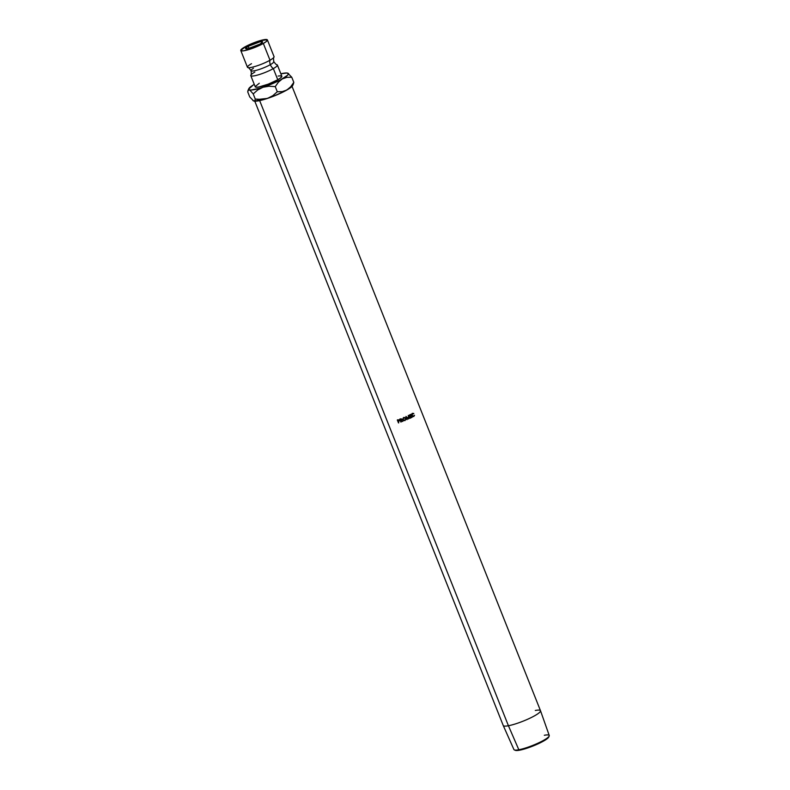 <?xml version="1.0" encoding="UTF-8"?>
<svg xmlns="http://www.w3.org/2000/svg" width="790" height="790" viewBox="0 0 790 790"><rect width="100%" height="100%" fill="white"/><g stroke="black" fill="none" stroke-linecap="round" stroke-linejoin="round"><path stroke-width="1.19" d="M251.506 63.704A14.319 2.36 -21.7 0 0 248.258 67.663A14.319 2.36 -21.7 0 0 270.002 60.218A6.093 3.881 -119.6 0 0 270.338 64.662A12.255 2.014 -21.7 0 0 273.626 61.423A12.255 2.014 158.3 0 1 270.338 64.662A6.093 3.881 60.4 0 1 270.002 60.218A14.319 2.36 -21.7 0 0 274.081 56.781M259.278 83.246L255.2 86.594L256.118 87.216L258.932 86.969L268.284 84.135L277.784 79.76L273.34 68.592L277.784 79.76A14.319 2.36 -21.7 0 0 281.832 76.215L277.389 65.047A14.319 2.36 158.3 0 1 273.34 68.592A6.093 3.881 60.4 0 1 270.338 64.662A12.255 2.014 158.3 0 1 258.982 69.54A12.255 2.014 158.3 0 1 251.22 70.883A12.255 2.014 -21.7 0 0 258.982 69.54A12.255 2.014 -21.7 0 0 270.338 64.662A6.093 3.881 -119.6 0 0 273.34 68.592A14.319 2.36 158.3 0 1 258.972 74.645A14.319 2.36 158.3 0 1 250.756 75.514M254.795 101.199L503.24 725.516A20.046 3.298 -21.7 0 0 508.424 725.743L259.653 100.606L508.424 725.743A20.046 3.298 158.3 0 1 503.25 725.536L513.925 749.562A19.009 3.13 -21.7 0 0 518.832 749.759L519.652 750.184A18.21 3.002 -21.7 0 0 537.398 744.15A18.21 3.002 -21.7 0 0 548.734 737.06L549.178 736.063A19.009 3.13 158.3 0 1 537.348 743.459A19.009 3.13 158.3 0 1 518.832 749.759A19.009 3.13 -21.7 0 0 538.681 742.847A19.009 3.13 -21.7 0 0 549.248 735.5L540.498 710.714A20.046 3.298 158.3 0 1 529.349 718.466A20.046 3.298 158.3 0 1 508.424 725.743L518.832 749.759L508.424 725.743A20.046 3.298 -21.7 0 0 529.409 718.446A20.046 3.298 -21.7 0 0 540.488 710.694A20.046 3.298 158.3 0 0 535.304 710.467M544.32 735.263A19.009 3.13 158.3 0 1 549.178 736.063M248.179 46.324L249.028 48.457L248.179 46.324L245.581 48.457L247.961 48.694L259.989 44.092A9.144 1.501 158.3 0 1 251.013 47.904A9.144 1.501 158.3 0 1 245.591 48.585A9.144 1.501 158.3 0 1 248.179 46.324A9.144 1.501 158.3 0 1 257.155 42.522A9.144 1.501 158.3 0 1 262.576 41.831A9.144 1.501 158.3 0 1 259.989 44.092L262.596 41.959L260.216 41.722L248.179 46.324M412.103 413.437L413.792 413.447L412.271 413.99L412.331 415.965L413.437 416.271L414.533 415.323L413.772 416.488L412.321 416.33L411.679 414.947L412.291 413.535L413.792 413.447L412.528 413.377L411.817 415.599L412.558 416.498L413.772 416.488L414.533 415.323L413.229 416.32M409.418 415.036A20.046 3.298 -21.7 0 0 410.909 414.306L411.027 414.612A20.046 3.298 158.3 0 1 409.783 415.224L410.148 416.132A20.046 3.298 -21.7 0 0 411.393 415.52L411.511 415.826A20.046 3.298 158.3 0 1 410.267 416.429L410.721 417.574A20.046 3.298 -21.7 0 0 411.965 416.962L412.084 417.258A20.046 3.298 158.3 0 1 410.603 417.989L409.418 415.036L410.603 417.989A20.046 3.298 158.3 0 0 412.084 417.258L411.965 416.962A20.046 3.298 158.3 0 1 410.721 417.574L409.98 416.439A19.276 3.17 -21.7 0 0 411.146 415.846L411.393 415.52A20.046 3.298 158.3 0 1 410.148 416.132L409.783 415.224A20.046 3.298 158.3 0 0 411.027 414.612L410.909 414.306A20.046 3.298 158.3 0 1 409.418 415.036M408.509 418.957A20.046 3.298 158.3 0 1 408.46 418.986L406.574 417.318L407.136 419.569A20.046 3.298 158.3 0 1 406.88 419.678L406.09 416.557A20.046 3.298 -21.7 0 0 406.119 416.537L408.272 418.443L408.46 415.491L410.04 418.256A20.046 3.298 158.3 0 1 409.793 418.374L408.677 416.37L408.509 418.957A20.046 3.298 158.3 0 1 408.46 418.986L406.376 417.258L407.136 419.569A20.046 3.298 158.3 0 1 406.88 419.678L406.09 416.557A20.046 3.298 158.3 0 0 406.119 416.537L408.272 418.443L408.46 415.491A20.046 3.298 -21.7 0 0 408.499 415.471A20.046 3.298 158.3 0 1 408.46 415.491L410.04 418.256A20.046 3.298 158.3 0 1 409.793 418.374L408.41 416.35L408.509 418.957M399.74 419.115A20.046 3.298 -21.7 0 0 400.342 418.888L401.804 418.947L401.192 420.399L402.841 421.337A20.046 3.298 158.3 0 1 402.505 421.465L400.866 420.517A20.046 3.298 158.3 0 1 400.649 420.606L401.182 421.969A20.046 3.298 158.3 0 1 400.915 422.067L399.74 419.115L400.974 421.909A19.276 3.17 -21.7 0 0 401.142 421.85A19.276 3.17 -21.7 0 1 400.974 421.909L399.849 419.075L400.915 422.067A20.046 3.298 158.3 0 0 401.182 421.969L400.688 420.448A19.276 3.17 -21.7 0 0 400.905 420.369L402.505 421.337A19.276 3.17 -21.7 0 0 402.703 421.258A19.276 3.17 -21.7 0 1 402.505 421.337L400.866 420.517A20.046 3.298 158.3 0 1 400.649 420.606L400.688 420.448A19.276 3.17 -21.7 0 0 400.905 420.369L402.505 421.465A20.046 3.298 158.3 0 0 402.841 421.337L401.192 420.399L401.942 419.184L400.342 418.888A20.046 3.298 158.3 0 1 399.74 419.115M405.774 418.246L405.201 420.448L403.621 420.606L402.791 419.846L403.354 417.653L404.944 417.476L405.774 418.246M397.311 419.984A20.046 3.298 -21.7 0 0 397.884 419.786L399.444 420.132L398.417 421.406A20.046 3.298 158.3 0 1 398.2 421.485L398.743 422.848A20.046 3.298 158.3 0 1 398.486 422.936L397.311 419.984L398.634 422.749A19.276 3.17 -21.7 0 0 398.703 422.729A19.276 3.17 -21.7 0 1 398.634 422.749L397.508 419.915L398.486 422.936A20.046 3.298 158.3 0 0 398.743 422.848L398.348 421.297A19.276 3.17 -21.7 0 0 398.545 421.228L399.444 420.132L397.884 419.786A20.046 3.298 158.3 0 1 397.311 419.984M240.782 50.501L247.448 67.259A14.319 2.36 -21.7 0 0 255.94 66.182A14.319 2.36 -21.7 0 0 270.002 60.218L263.337 43.47L270.002 60.218A14.319 2.36 -21.7 0 0 274.061 56.663L267.395 39.915A14.319 2.36 158.3 0 1 263.337 43.47A14.319 2.36 158.3 0 1 249.275 49.424A14.319 2.36 158.3 0 1 240.782 50.501A14.319 2.36 158.3 0 1 244.841 46.956A14.319 2.36 158.3 0 1 258.903 40.991A14.319 2.36 158.3 0 1 267.395 39.915M253.432 68.286A12.255 2.014 -21.7 0 0 251.22 70.883M292.705 84.648L291.174 87.167L284.765 91.166L272.609 96.587L262.724 99.856L253.699 101.011L249.739 96.943L247.705 91.818L248.623 89.793L250.055 90.337L253.225 93.921L257.678 89.981L263.031 87.246L269.025 86.219L275.256 86.624L278.386 82.18L282.307 78.911L286.889 77.341L291.767 77.242L287.807 73.174A21.33 3.506 158.3 0 0 280.875 73.796L287.017 73.006L288.39 73.924L287.609 75.198L280.322 79.997L270.753 84.392L260.591 88.026L251.151 90.03L249.255 89.843L248.682 89.092L252.701 85.537M276.579 64.642A14.319 2.36 158.3 0 1 273.34 68.592A14.319 2.36 158.3 0 1 259.278 74.556A14.319 2.36 158.3 0 1 250.786 75.633L255.229 86.801A14.319 2.36 -21.7 0 0 263.722 85.725A14.319 2.36 -21.7 0 0 277.784 79.76L280.756 77.805L281.655 75.998M280.944 75.801L278.129 76.047M250.786 75.633A14.319 2.36 158.3 0 1 254.834 72.078M263.337 43.47L248.751 49.582L242.866 50.906L240.753 50.303L246.885 45.85L259.416 40.833L267.208 39.707L266.309 41.514L263.337 43.47M292.873 84.392L293.811 82.367L290.671 86.811L286.75 90.08L282.168 91.65L277.29 91.749L272.836 95.679L267.484 98.414L261.49 99.451L255.259 99.036L254.795 100.705L253.699 101.011L249.739 96.943L247.705 91.818L248.623 89.793L250.055 90.337L253.225 93.921L257.678 89.981L263.031 87.246L269.025 86.219L275.256 86.624L278.386 82.18L282.307 78.911L286.889 77.341L291.767 77.242L287.807 73.174A21.33 3.506 158.3 0 1 287.856 73.184A21.33 3.506 158.3 0 1 282.307 78.911A21.33 3.506 158.3 0 1 263.031 87.246A21.33 3.506 158.3 0 1 249.255 89.843A21.33 3.506 158.3 0 1 248.781 88.737A21.33 3.506 158.3 0 1 254.262 84.382M287.807 73.174L288.617 73.668M293.337 84.036L293.811 82.367L291.767 77.242L293.811 82.367L290.671 86.811L286.75 90.08L282.168 91.65L277.29 91.749L275.256 86.624L277.29 91.749L272.836 95.679L267.484 98.414L258.37 99.392L255.259 99.036L253.225 93.921L255.259 99.036L254.795 100.705L253.699 101.011A21.33 3.506 -21.7 0 0 267.484 98.414A21.33 3.506 -21.7 0 0 286.75 90.08A21.33 3.506 -21.7 0 0 292.735 85.448L293.485 83.76M253.699 101.011L252.899 100.528M247.872 90.85L248.169 90.159M548.823 736.764L543.629 741.02L531.552 746.58L519.652 750.184L515.169 750.243M399.147 421.09L398.417 421.406A20.046 3.298 158.3 0 1 398.2 421.485L398.348 421.297A19.276 3.17 -21.7 0 0 398.545 421.228L399.543 420.576M399.266 420.063L398.229 420.004A20.046 3.298 158.3 0 1 397.696 420.191L397.834 420.013A19.276 3.17 -21.7 0 0 398.348 419.826L399.266 420.063L398.604 421.001L398.081 421.179L397.834 420.013A19.276 3.17 -21.7 0 0 398.348 419.826L399.187 420.576M399.177 420.231L398.604 421.001L399.177 420.231L398.229 420.004A20.046 3.298 158.3 0 1 397.696 420.191L398.604 421.001M405.053 417.525L405.843 418.394L404.905 420.596L405.843 418.394L405.132 417.564L403.651 417.495L402.722 419.688L404.905 420.596L402.643 419.441M402.683 419.569L403.572 420.487L405.102 420.349L405.813 418.967L405.339 417.762M405.428 418.424L403.69 417.703L405.576 418.503L404.776 420.3L402.989 419.579L403.256 417.989L405.092 417.93M405.043 417.871L405.576 418.503L403.69 417.703L402.94 419.47M402.989 419.579L403.779 417.801L402.989 419.579L404.776 420.3L405.576 418.503M401.922 419.056L401.192 420.399L401.982 419.283M401.705 419.293L400.52 420.3L400.175 419.164A19.276 3.17 -21.7 0 0 400.718 418.957L401.705 419.293M401.666 419.154L400.698 419.105A20.046 3.298 158.3 0 1 400.135 419.312L400.175 419.164A19.276 3.17 -21.7 0 0 400.718 418.957L401.666 419.154L401.073 420.102L401.705 419.431M409.724 418.256A19.276 3.17 -21.7 0 0 409.753 418.246L408.223 415.451L409.753 418.246A19.276 3.17 -21.7 0 1 409.724 418.256M405.942 416.478L408.045 418.404L405.942 416.478M406.85 419.549A19.276 3.17 -21.7 0 0 406.959 419.5L406.376 417.258L406.959 419.5A19.276 3.17 -21.7 0 1 406.85 419.549M409.497 415.214A19.276 3.17 -21.7 0 0 410.662 414.632A19.276 3.17 -21.7 0 1 409.497 415.214M411.077 415.678L411.511 415.826A20.046 3.298 158.3 0 1 410.267 416.429L409.98 416.439A19.276 3.17 -21.7 0 0 411.146 415.846L411.077 415.678M410.543 417.861A19.276 3.17 -21.7 0 0 411.718 417.288A19.276 3.17 -21.7 0 1 410.543 417.861M413.792 413.447L412.528 413.377M412.439 413.318L413.219 413.802L411.916 413.97L412.716 413.624M413.644 416.182L411.659 415.54L412.637 413.693L413.684 413.723M411.659 415.54L413.249 416.31M414.069 415.402L413.772 416.488L412.163 416.537M412.558 416.498L413.772 416.488M412.795 416.37L411.936 416.004M412.765 416.705L413.98 415.767M401.675 419.293L400.698 419.105A20.046 3.298 158.3 0 1 400.135 419.312L400.52 420.3L401.073 420.102M518.832 749.759A19.009 3.13 158.3 0 1 514.359 749.927L515.366 750.342A18.21 3.002 -21.7 0 0 519.652 750.184L518.832 749.759M273.982 57.176C273.468 57.176 273.409 58.657 273.804 61.62C275.552 64.039 276.619 65.076 276.984 64.721M247.853 67.575C248.228 67.229 249.285 68.266 251.032 70.685C251.427 73.638 251.368 75.119 250.855 75.119M292.043 86.377L540.488 710.694M248.781 88.737L248.03 90.416"/></g></svg>
